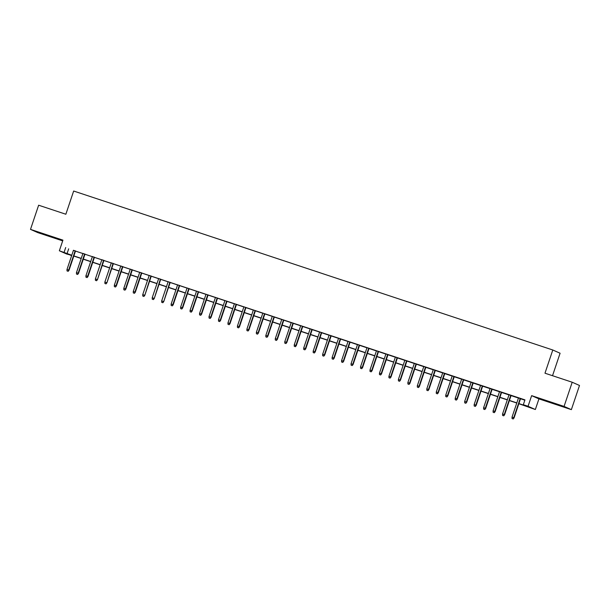<?xml version="1.0" encoding="UTF-8"?>
<svg xmlns="http://www.w3.org/2000/svg" width="610" height="610" viewBox="0 0 610 610"><rect width="100%" height="100%" fill="white"/><g stroke="black" fill="none" stroke-linecap="round" stroke-linejoin="round"><path stroke-width="0.91" d="M47.999 235.765L38.91 232.54L47.999 235.765M556.945 404.621L547.864 401.403L556.945 404.621M71.484 255.285L66.65 254.012L59.353 250.779L71.782 255.232M552.523 375.707L560.087 353.228L552.79 349.995L73.665 191.029L65.857 214.24L38.636 205.212L30.5 229.383L37.797 232.616L62.685 240.874M552.79 349.995L544.982 373.206L572.203 382.234L579.5 385.467L571.364 409.638L564.067 406.412L531.638 395.646L528.054 406.283L535.351 409.516L518.843 403.713M531.638 395.646L538.935 398.879L571.364 409.638M538.935 398.879L535.351 409.516M572.203 382.234L564.067 406.412M75.518 250.984L73.444 250.298M84.988 254.126L82.914 253.44M94.458 257.267L92.384 256.581M103.921 260.409L101.855 259.723M113.391 263.55L111.325 262.864M122.862 266.692L120.788 266.006M132.332 269.833L130.258 269.147M141.802 272.975L139.728 272.289M151.265 276.116L149.198 275.43M160.735 279.258L158.669 278.572M170.205 282.399L168.131 281.713M179.675 285.541L177.601 284.855M189.146 288.683L187.072 287.996M198.616 291.824L196.542 291.138M208.079 294.965L206.012 294.279M217.549 298.107L215.483 297.421M227.019 301.248L224.945 300.562M236.489 304.39L234.415 303.704M245.96 307.531L243.886 306.845M255.422 310.673L253.356 309.987M264.892 313.815L262.826 313.128M274.363 316.956L272.289 316.27M283.833 320.097L281.759 319.411M293.303 323.239L291.229 322.553M302.766 326.38L300.7 325.694M312.236 329.522L310.17 328.836M321.706 332.663L319.632 331.977M331.177 335.805L329.103 335.119M340.647 338.946L338.573 338.26M350.117 342.088L348.043 341.402M359.58 345.229L357.513 344.543M369.05 348.371L366.984 347.685M378.52 351.512L376.446 350.826M387.99 354.654L385.916 353.968M397.461 357.796L395.387 357.109M406.923 360.937L404.857 360.251M416.394 364.079L414.327 363.392M425.864 367.22L423.79 366.534M435.334 370.361L433.26 369.675M444.804 373.503L442.73 372.817M454.267 376.644L452.201 375.958M463.737 379.786L461.671 379.1M473.207 382.927L471.133 382.241M482.678 386.069L480.604 385.383M492.148 389.21L490.074 388.524M501.618 392.352L499.544 391.666M511.081 395.493L509.014 394.807M518.889 403.576L526.278 406.024L523.327 404.712L524.951 399.878L73.413 250.397M75.48 251.084L82.884 253.539M84.95 254.225L92.346 256.68M94.42 257.367L101.817 259.822M103.891 260.508L111.287 262.963M113.361 263.65L120.757 266.105M122.823 266.791L130.227 269.246M132.294 269.933L139.69 272.388M141.764 273.074L149.16 275.529M151.234 276.216L158.63 278.671M160.704 279.357L168.101 281.812M170.175 282.499L177.571 284.954M179.637 285.64L187.041 288.095M189.108 288.782L196.504 291.237M198.578 291.923L205.974 294.378M208.048 295.065L215.444 297.52M217.518 298.206L224.915 300.661M226.981 301.348L234.385 303.803M236.451 304.489L243.847 306.944M245.921 307.631L253.318 310.086M255.392 310.772L262.788 313.227M264.862 313.914L272.258 316.369M274.325 317.055L281.728 319.51M283.795 320.197L291.191 322.652M293.265 323.338L300.661 325.793M302.735 326.48L310.132 328.935M312.206 329.621L319.602 332.076M321.676 332.763L329.072 335.218M331.138 335.904L338.542 338.359M340.609 339.046L348.005 341.501M350.079 342.187L357.475 344.642M359.549 345.329L366.945 347.784M369.019 348.47L376.416 350.925M378.482 351.612L385.886 354.067M387.952 354.753L395.349 357.208M397.423 357.895L404.819 360.35M406.893 361.036L414.289 363.491M416.363 364.178L423.759 366.633M425.826 367.319L433.23 369.774M435.296 370.461L442.692 372.916M444.766 373.602L452.162 376.057M454.236 376.744L461.633 379.199M463.707 379.885L471.103 382.34M473.177 383.027L480.573 385.482M482.64 386.168L490.043 388.623M492.11 389.31L499.506 391.765M501.58 392.451L508.976 394.906M511.05 395.6L518.447 398.048M520.521 398.742L524.852 400.175M520.551 398.635L518.485 397.949M59.353 250.779L62.929 240.142L30.5 229.383M65.712 247.515L64.088 252.349M523.327 404.712L528.054 406.283M71.736 255.369L68.427 254.271L71.385 255.582M516.769 403.027L509.373 400.572M507.307 399.886L499.91 397.43M497.836 396.744L490.44 394.289M488.366 393.603L480.97 391.147M478.896 390.461L471.499 388.006M469.425 387.319L462.029 384.864M459.963 384.17L452.559 381.723M450.493 381.029L443.096 378.581M441.022 377.887L433.626 375.44M431.552 374.746L424.156 372.298M422.082 371.604L414.686 369.157M412.619 368.463L405.215 366.015M403.149 365.321L395.753 362.874M393.679 362.18L386.282 359.732M384.208 359.038L376.812 356.591M374.738 355.897L367.342 353.449M365.268 352.755L357.872 350.308M355.805 349.614L348.409 347.166M346.335 346.472L338.939 344.025M336.865 343.331L329.469 340.883M327.395 340.189L319.998 337.742M317.924 337.048L310.528 334.6M308.462 333.906L301.058 331.459M298.991 330.765L291.595 328.317M289.521 327.623L282.125 325.168M280.051 324.482L272.655 322.027M270.581 321.34L263.185 318.885M261.118 318.199L253.714 315.744M251.648 315.057L244.252 312.602M242.178 311.916L234.781 309.461M232.707 308.774L225.311 306.319M223.237 305.633L215.841 303.178M213.767 302.491L206.371 300.036M204.304 299.35L196.9 296.895M194.834 296.208L187.438 293.753M185.364 293.067L177.968 290.612M175.893 289.925L168.497 287.47M166.423 286.784L159.027 284.329M156.961 283.642L149.557 281.187M147.49 280.501L140.094 278.046M138.02 277.359L130.624 274.904M128.55 274.218L121.154 271.763M119.08 271.076L111.683 268.621M109.617 267.935L102.213 265.48M100.147 264.793L92.75 262.338M90.676 261.652L83.28 259.197M81.206 258.51L73.81 256.055M73.856 255.918L81.252 258.373M83.326 259.059L90.722 261.515M92.796 262.201L100.192 264.656M102.259 265.342L109.663 267.798M111.729 268.484L119.125 270.939M121.199 271.625L128.596 274.081M130.67 274.767L138.066 277.222M140.14 277.908L147.536 280.364M149.61 281.05L157.006 283.505M159.073 284.191L166.469 286.647M168.543 287.333L175.939 289.788M178.013 290.474L185.409 292.93M187.483 293.616L194.88 296.071M196.954 296.757L204.35 299.213M206.416 299.899L213.82 302.354M215.887 303.04L223.283 305.496M225.357 306.182L232.753 308.637M234.827 309.323L242.223 311.779M244.297 312.465L251.694 314.92M253.76 315.606L261.164 318.062M263.23 318.748L270.627 321.203M272.7 321.889L280.097 324.345M282.171 325.031L289.567 327.486M291.641 328.172L299.037 330.628M301.111 331.314L308.507 333.769M310.574 334.455L317.978 336.911M320.044 337.597L327.44 340.052M329.514 340.738L336.911 343.194M338.985 343.88L346.381 346.335M348.455 347.021L355.851 349.477M357.917 350.163L365.321 352.618M367.388 353.304L374.784 355.76M376.858 356.446L384.254 358.901M386.328 359.595L393.724 362.043M395.798 362.736L403.195 365.184M405.261 365.878L412.665 368.326M414.731 369.019L422.128 371.467M424.202 372.161L431.598 374.609M433.672 375.302L441.068 377.75M443.142 378.444L450.538 380.892M452.612 381.585L460.009 384.033M462.075 384.727L469.479 387.175M471.545 387.868L478.941 390.316M481.015 391.01L488.412 393.458M490.486 394.151L497.882 396.599M499.956 397.293L507.352 399.741M509.419 400.434L516.822 402.882M68.671 248.827L67.047 253.661M513.002 418.879L512.057 418.567L513.201 418.971L513.727 417.713L512.019 417.149L518.5 397.895M520.2 398.467L513.727 417.713L514.077 417.873L520.566 398.589M513.201 418.971L514.077 417.873M512.019 417.149L512.057 418.567M503.532 415.738L502.587 415.425L503.73 415.829L504.257 414.571L502.548 414.007L509.03 394.754M510.73 395.326L504.257 414.571L504.607 414.731L511.104 395.448M503.73 415.829L504.607 414.731M502.548 414.007L502.587 415.425M494.062 412.596L493.116 412.284L494.26 412.688L494.786 411.43L493.078 410.865L499.559 391.612M501.267 392.184L494.786 411.43L495.145 411.59L501.633 392.306M494.26 412.688L495.145 411.59M493.078 410.865L493.116 412.284M484.592 409.455L483.646 409.142L484.79 409.546L485.316 408.288L483.616 407.724L490.089 388.471M491.797 389.043L485.316 408.288L485.674 408.448L492.163 389.157M484.79 409.546L485.674 408.448M483.616 407.724L483.646 409.142M475.129 406.313L474.176 406.001L475.32 406.405L475.846 405.147L474.145 404.582L480.619 385.329M482.327 385.901L475.846 405.147L476.204 405.307L482.693 386.016M475.32 406.405L476.204 405.307M474.145 404.582L474.176 406.001M465.659 403.172L464.713 402.859L465.857 403.263L466.383 402.005L464.675 401.441L471.156 382.188M472.857 382.76L466.383 402.005L466.734 402.165L473.223 382.874M465.857 403.263L466.734 402.165M464.675 401.441L464.713 402.859M456.188 400.03L455.243 399.718L456.387 400.114L456.913 398.864L455.205 398.299L461.686 379.046M463.387 379.618L456.913 398.864L457.264 399.024L463.752 379.733M456.387 400.114L457.264 399.024M455.205 398.299L455.243 399.718M446.718 396.889L445.773 396.576L446.916 396.973L447.443 395.722L445.735 395.158L452.216 375.905M453.924 376.477L447.443 395.722L447.793 395.882L454.29 376.591M446.916 396.973L447.793 395.882M445.735 395.158L445.773 396.576M437.248 393.747L436.303 393.435L437.446 393.831L437.972 392.581L436.272 392.017L442.746 372.763M444.454 373.328L437.972 392.581L438.331 392.741L444.82 373.45M437.446 393.831L438.331 392.741M436.272 392.017L436.303 393.435M427.778 390.606L426.832 390.293L427.976 390.69L428.502 389.439L426.802 388.875L433.275 369.622M434.983 370.186L428.502 389.439L428.861 389.599L435.349 370.308M427.976 390.69L428.861 389.599M426.802 388.875L426.832 390.293M418.315 387.464L417.362 387.152L418.513 387.548L419.032 386.298L417.332 385.733L423.813 366.48M425.513 367.045L419.032 386.298L419.39 386.458L425.879 367.167M418.513 387.548L419.39 386.458M417.332 385.733L417.362 387.152M408.845 384.323L407.899 384.01L409.043 384.407L409.569 383.156L407.861 382.592L414.342 363.339M416.043 363.903L409.569 383.156L409.92 383.316L416.409 364.025M409.043 384.407L409.92 383.316M407.861 382.592L407.899 384.01M399.375 381.181L398.429 380.869L399.573 381.265L400.099 380.015L398.391 379.45L404.872 360.197M406.573 360.762L400.099 380.015L400.45 380.175L406.946 360.884M399.573 381.265L400.45 380.175M398.391 379.45L398.429 380.869M389.904 378.04L388.959 377.727L390.103 378.124L390.629 376.873L388.928 376.309L395.402 357.056M397.11 357.62L390.629 376.873L390.987 377.033L397.476 357.742M390.103 378.124L390.987 377.033M388.928 376.309L388.959 377.727M380.434 374.898L379.489 374.586L380.632 374.982L381.158 373.732L379.458 373.167L385.932 353.914M387.64 354.479L381.158 373.732L381.517 373.892L388.006 354.601M380.632 374.982L381.517 373.892M379.458 373.167L379.489 374.586M370.971 371.757L370.018 371.444L371.162 371.841L371.688 370.59L369.988 370.026L376.469 350.773M378.169 351.337L371.688 370.59L372.047 370.75L378.535 351.459M371.162 371.841L372.047 370.75M369.988 370.026L370.018 371.444M361.501 368.615L360.556 368.303L361.7 368.699L362.226 367.449L360.518 366.885L366.999 347.631M368.699 348.196L362.226 367.449L362.576 367.609L369.065 348.318M361.7 368.699L362.576 367.609M360.518 366.885L360.556 368.303M352.031 365.474L351.085 365.161L352.229 365.558L352.755 364.307L351.047 363.743L357.529 344.49M359.229 345.054L352.755 364.307L353.106 364.467L359.603 345.176M352.229 365.558L353.106 364.467M351.047 363.743L351.085 365.161M342.561 362.332L341.615 362.02L342.759 362.416L343.285 361.166L341.577 360.601L348.058 341.348M349.766 341.913L343.285 361.166L343.643 361.326L350.132 342.035M342.759 362.416L343.643 361.326M341.577 360.601L341.615 362.02M333.09 359.191L332.145 358.878L333.289 359.275L333.815 358.024L332.114 357.46L338.588 338.207M340.296 338.771L333.815 358.024L334.173 358.184L340.662 338.893M333.289 359.275L334.173 358.184M332.114 357.46L332.145 358.878M323.628 356.049L322.675 355.737L323.818 356.133L324.345 354.883L322.644 354.318L329.118 335.065M330.826 335.63L324.345 354.883L324.703 355.043L331.192 335.752M323.818 356.133L324.703 355.043M322.644 354.318L322.675 355.737M314.158 352.908L313.212 352.595L314.356 352.992L314.882 351.741L313.174 351.177L319.655 331.924M321.356 332.488L314.882 351.741L315.233 351.901L321.722 332.61M314.356 352.992L315.233 351.901M313.174 351.177L313.212 352.595M304.687 349.766L303.742 349.454L304.886 349.85L305.412 348.6L303.704 348.035L310.185 328.782M311.885 329.347L305.412 348.6L305.762 348.76L312.251 329.469M304.886 349.85L305.762 348.76M303.704 348.035L303.742 349.454M295.217 346.625L294.272 346.312L295.415 346.709L295.941 345.458L294.233 344.894L300.715 325.641M302.423 326.205L295.941 345.458L296.292 345.618L302.789 326.327M295.415 346.709L296.292 345.618M294.233 344.894L294.272 346.312M285.747 343.483L284.801 343.171L285.945 343.567L286.471 342.317L284.771 341.752L291.244 322.499M292.952 323.064L286.471 342.317L286.83 342.477L293.318 323.186M285.945 343.567L286.83 342.477M284.771 341.752L284.801 343.171M276.277 340.342L275.331 340.029L276.475 340.426L277.001 339.175L275.301 338.611L281.774 319.358M283.482 319.922L277.001 339.175L277.359 339.335L283.848 320.044M276.475 340.426L277.359 339.335M275.301 338.611L275.331 340.029M266.814 337.2L265.861 336.888L267.012 337.284L267.531 336.034L265.83 335.469L272.312 316.216M274.012 316.781L267.531 336.034L267.889 336.194L274.378 316.903M267.012 337.284L267.889 336.194M265.83 335.469L265.861 336.888M257.344 334.059L256.398 333.746L257.542 334.143L258.068 332.892L256.36 332.328L262.841 313.075M264.542 313.639L258.068 332.892L258.419 333.052L264.908 313.761M257.542 334.143L258.419 333.052M256.36 332.328L256.398 333.746M247.873 330.917L246.928 330.605L248.072 331.001L248.598 329.751L246.89 329.187L253.371 309.933M255.071 310.498L248.598 329.751L248.949 329.911L255.445 310.62M248.072 331.001L248.949 329.911M246.89 329.187L246.928 330.605M238.403 327.776L237.458 327.463L238.601 327.86L239.128 326.609L237.427 326.045L243.901 306.792M245.609 307.356L239.128 326.609L239.486 326.769L245.975 307.478M238.601 327.86L239.486 326.769M237.427 326.045L237.458 327.463M228.933 324.634L227.987 324.322L229.131 324.718L229.657 323.468L227.957 322.904L234.431 303.65M236.139 304.215L229.657 323.468L230.016 323.628L236.505 304.337M229.131 324.718L230.016 323.628M227.957 322.904L227.987 324.322M219.47 321.493L218.517 321.18L219.661 321.577L220.187 320.326L218.487 319.762L224.96 300.509M226.668 301.073L220.187 320.326L220.546 320.486L227.034 301.195M219.661 321.577L220.546 320.486M218.487 319.762L218.517 321.18M210 318.351L209.055 318.039L210.198 318.435L210.725 317.185L209.016 316.62L215.498 297.367M217.198 297.932L210.725 317.185L211.075 317.345L217.564 298.054M210.198 318.435L211.075 317.345M209.016 316.62L209.055 318.039M200.53 315.21L199.584 314.897L200.728 315.294L201.254 314.043L199.546 313.479L206.027 294.226M207.728 294.79L201.254 314.043L201.605 314.203L208.101 294.912M200.728 315.294L201.605 314.203M199.546 313.479L199.584 314.897M191.06 312.068L190.114 311.756L191.258 312.152L191.784 310.902L190.076 310.337L196.557 291.084M198.265 291.649L191.784 310.902L192.142 311.062L198.631 291.771M191.258 312.152L192.142 311.062M190.076 310.337L190.114 311.756M181.589 308.927L180.644 308.614L181.788 309.011L182.314 307.76L180.613 307.196L187.087 287.943M188.795 288.507L182.314 307.76L182.672 307.913L189.161 288.629M181.788 309.011L182.672 307.913M180.613 307.196L180.644 308.614M172.127 305.785L171.174 305.473L172.317 305.869L172.844 304.619L171.143 304.054L177.617 284.801M179.325 285.366L172.844 304.619L173.202 304.771L179.691 285.488M172.317 305.869L173.202 304.771M171.143 304.054L171.174 305.473M162.656 302.644L161.711 302.331L162.855 302.728L163.381 301.477L161.673 300.913L168.154 281.66M169.854 282.224L163.732 301.63L170.22 282.346M162.855 302.728L163.732 301.63M161.673 300.913L161.711 302.331M153.186 299.502L152.241 299.19L153.384 299.586L153.911 298.336L152.203 297.771L158.684 278.518M160.384 279.083L154.261 298.488L160.75 279.205M153.384 299.586L154.261 298.488M152.203 297.771L152.241 299.19M143.716 296.361L142.77 296.048L143.914 296.445L144.44 295.194L142.732 294.63L149.214 275.377M150.922 275.941L144.791 295.347L151.288 276.063M143.914 296.445L144.791 295.347M142.732 294.63L142.77 296.048M134.246 293.219L133.3 292.907L134.444 293.303L134.97 292.053L133.27 291.488L139.743 272.235M141.451 272.8L134.97 292.053L135.328 292.205L141.817 272.922M134.444 293.303L135.328 292.205M133.27 291.488L133.3 292.907M124.775 290.078L123.83 289.765L124.974 290.162L125.5 288.911L123.8 288.347L130.273 269.094M131.981 269.658L125.5 288.911L125.858 289.064L132.347 269.78M124.974 290.162L125.858 289.064M123.8 288.347L123.83 289.765M115.313 286.936L114.36 286.624L115.511 287.02L116.03 285.77L114.329 285.205L120.81 265.952M122.511 266.517L116.03 285.77L116.388 285.922L122.877 266.639M115.511 287.02L116.388 285.922M114.329 285.205L114.36 286.624M105.843 283.795L104.897 283.482L106.041 283.879L106.567 282.628L104.859 282.064L111.34 262.811M113.041 263.375L106.918 282.781L113.407 263.497M106.041 283.879L106.918 282.781M104.859 282.064L104.897 283.482M96.372 280.653L95.427 280.341L96.571 280.737L97.097 279.487L95.389 278.923L101.87 259.669M103.57 260.234L97.447 279.639L103.944 260.356M96.571 280.737L97.447 279.639M95.389 278.923L95.427 280.341M86.902 277.512L85.957 277.199L87.1 277.596L87.626 276.345L85.926 275.781L92.4 256.528M94.108 257.092L87.626 276.345L87.985 276.498L94.474 257.214M87.1 277.596L87.985 276.498M85.926 275.781L85.957 277.199M77.432 274.37L76.486 274.058L77.63 274.454L78.156 273.204L76.456 272.639L82.93 253.386M84.637 253.951L78.156 273.204L78.515 273.356L85.004 254.073M77.63 274.454L78.515 273.356M76.456 272.639L76.486 274.058M67.969 271.229L67.016 270.916L68.16 271.313L68.686 270.062L66.986 269.498L73.459 250.245M75.167 250.809L68.686 270.062L69.044 270.215L75.533 250.931M68.16 271.313L69.044 270.215M66.986 269.498L67.016 270.916"/></g></svg>
